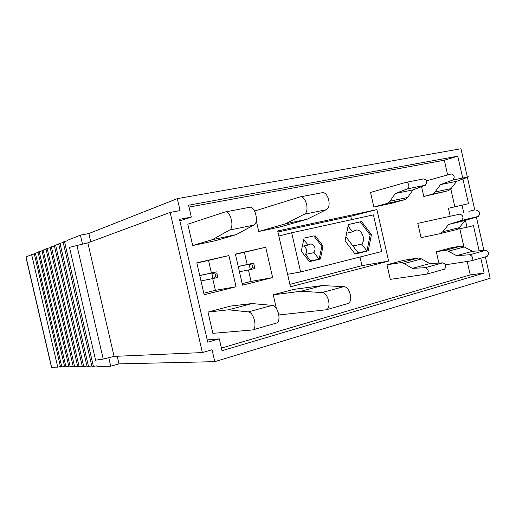 <?xml version="1.0" encoding="UTF-8"?>
<svg xmlns="http://www.w3.org/2000/svg" width="516" height="516" viewBox="0 0 516 516"><rect width="100%" height="100%" fill="white"/><g stroke="black" fill="none" stroke-linecap="round" stroke-linejoin="round"><path stroke-width="0.77" d="M108.76 357.704L110.727 366.212L118.977 363.87L214.785 361.658L490.2 278.266L485.369 256.865M110.727 366.212L96.918 366.45M96.776 365.844L91.938 366.541L63.12 242.062L64.487 241.514L93.428 366.515M91.796 365.941L87.088 366.624L58.656 243.842L59.991 243.313L88.539 366.599M86.952 366.038L82.373 366.708L54.315 245.577L55.612 245.061L83.785 366.683M82.237 366.134L77.781 366.786L50.091 247.267L51.348 246.764L79.154 366.76M77.652 366.225L73.311 366.863L45.969 248.912L47.201 248.422L74.646 366.837M73.182 366.315L68.951 366.94L41.964 250.518L43.163 250.041L70.253 366.915M68.828 366.405L64.706 367.011L38.055 252.079L39.222 251.615L65.977 366.992M64.584 366.489L60.572 367.082L34.25 253.601L35.385 253.143L61.81 367.063M60.449 366.573L57.74 367.134L51.613 367.237L26.006 256.897L31.644 254.64L57.74 367.134M69.479 247.37L87.836 242.836L170.157 212.424L180.065 210.593L177.317 198.628L88.855 233.548L90.751 241.759M177.317 198.628L460.956 148.763L467.354 177.091M34.34 253.982L31.644 254.64M38.145 252.466L35.385 253.143M42.054 250.911L39.222 251.615M46.066 249.318L43.163 250.041M50.181 247.686L47.201 248.422M54.412 246.003L51.348 246.764M58.759 244.281L55.612 245.061M63.223 242.501L59.991 243.313M67.809 240.682L64.487 241.514M67.706 240.224L80.419 235.141L88.855 233.548M483.924 250.486L476.416 217.217L474.165 217.688M467.412 177.343L474.765 209.922L468.889 211.302L469.018 211.87M80.419 235.141L82.463 244.004M117.216 356.253L118.977 363.87M214.785 361.658L212.044 349.738L202.382 352.57L114.088 356.388L103.226 359.072L76.884 245.21M170.157 212.424L202.382 352.57M473.075 218.023L476.416 217.217M462.71 178.033L457.776 156.187L188.592 205.207L191.32 217.088L179.51 219.345L207.742 342.179L219.294 338.864L222.009 350.706L484.169 273.054L470.244 274.912L221.409 348.087M462.923 178.994L468.502 203.678L448.41 208.296L450.152 216.01M479.151 250.828L473.462 225.66L467.012 227.266L465.451 220.371M463.794 213.018L462.013 205.155M480.802 258.148L484.169 273.054M95.583 360.162L103.226 359.072M87.836 242.836L114.088 356.388M457.776 156.187L444.315 160.224L189.024 207.084M467.012 227.266L457.679 229.123M219.294 338.864L207.219 339.909M191.32 217.088L179.858 220.867M417.799 223.364L421.037 237.657L440.658 233.535L442.78 231.749L448.585 224.479L461.53 220.474C463.865 217.533 463.297 215.424 459.846 214.146L417.799 223.364L459.846 214.146M448.585 224.479L465.193 220.448L459.311 227.653L457.163 229.427L440.658 233.535M465.193 220.448L478.248 216.43C480.609 213.521 480.054 211.45 476.584 210.206M212.708 278.608L215.398 290.321L203.807 293.211M196.873 263.031L208.529 260.399L211.418 272.983M235.451 254.317L244.391 252.298L247.19 264.521M248.435 269.965L251.06 281.42L242.178 283.639M360.007 257.013L361.974 265.656L289.889 284.361M277.924 232L350.738 216.281L351.512 219.674M376.925 209.612L277.685 230.955L290.444 286.773L388.619 261.096L376.925 209.612L350.738 216.281M388.619 261.096L361.974 265.656M265.701 247.248L235.399 254.085L242.52 285.148L272.648 277.595L265.701 247.248L244.391 252.298M272.648 277.595L251.06 281.42M196.815 262.799L204.162 294.765L236.057 286.767L228.904 255.555L196.815 262.799M228.904 255.555L208.529 260.399M236.057 286.767L215.398 290.321M444.315 160.224L447.643 174.93M450.803 188.933L454.848 206.806M459.795 228.704L463.884 246.783M467.212 261.489L470.244 274.912M390.29 279.369L386.974 264.766L404.176 260.219L418.657 257.968L421.527 258.909L404.144 263.553L412.336 268.372L425.313 267.675C428.499 269.268 429.048 271.41 426.958 274.099L390.29 279.369M373.861 207.058L370.54 192.429L405.815 182.4C408.582 181.432 410.233 187.966 407.447 188.856L395.346 193.494L389.993 201.195L387.826 203.24L373.861 207.058L391.276 203.362L405.402 199.518L387.826 203.24M461.046 246.093L452.087 247.551L436.304 251.724L445.185 250.299L461.046 246.093L464.245 246.964L448.372 251.195L445.185 250.299M438.871 263.07L436.304 251.724M448.52 190.72L432.473 194.119L434.982 192.004L451.055 188.617L448.52 190.72L423.784 196.461L421.566 186.65M404.144 263.553L401.293 262.579L386.974 264.766M412.336 268.372L429.763 263.605L442.857 262.838C446.069 264.385 446.611 266.488 444.482 269.152L444.224 269.229M429.763 263.605L421.527 258.909M401.293 262.579L418.657 257.968M389.993 201.195L407.601 197.493L405.402 199.518M407.601 197.493L413.058 189.869L395.346 193.494M406.079 182.348L423.681 178.884C427.029 180.078 427.564 182.193 425.294 185.238L413.058 189.869M445.469 264.798L471.224 260.844C473.365 258.258 472.843 256.226 469.657 254.762L485.646 250.363L472.475 251.305L464.245 246.964M485.646 250.363C488.846 251.789 489.362 253.782 487.188 256.355L486.93 256.426M469.657 254.762L456.57 255.646L448.372 251.195M472.475 251.305L456.57 255.646M451.055 188.617L456.654 181.297L469.025 176.749L452.771 180.052L440.503 184.605L434.982 192.004M432.473 194.119L423.784 196.461M426.5 180.806L451.216 173.937C454.551 175.059 455.067 177.104 452.771 180.052M456.654 181.297L440.503 184.605M258.748 231.503L285.554 223.802L307.117 219.255L279.698 227.053L258.748 231.503L256.271 220.687M285.554 223.802L304.156 214.275C310.219 211.708 305.653 194.622 299.557 197.041L254.62 211.057M307.117 219.255L326.144 209.741C332.336 207.168 327.834 190.391 321.603 192.816L300.26 196.906M224.731 212.063L187.805 224.208L192.7 245.532L212.411 239.65L229.472 230.091C234.954 227.588 230.246 209.702 224.731 212.063M212.411 239.65L236.18 234.632L253.814 225.066C259.471 222.551 254.827 205.007 249.138 207.374L225.363 211.941M236.18 234.632L215.836 240.617L192.7 245.532M276.344 308.407L273.235 294.829L293.939 289.353L322.242 285.567L300.963 291.25L273.235 294.829M300.963 291.25L322.016 292.566L343.662 286.657L322.242 285.567M278.879 314.96L326.151 309.813C331.872 308.104 328.118 292.462 322.016 292.566M347.152 303.769L347.732 303.601C353.563 301.86 349.874 286.496 343.662 286.657M251.976 303.556L230.839 306.033L207.993 312.077L228.517 309.813L248.228 311.916L272.196 305.382L251.976 303.556L228.517 309.813M275.899 323.242L276.428 323.087C281.788 321.487 277.943 305.414 272.196 305.382M207.993 312.077L212.876 333.342L252.537 329.95C257.748 328.389 253.833 312.012 248.228 311.916M200.982 280.923L213.031 278.55L211.76 273.035L216.546 271.906L199.731 275.467M215.636 276.15L213.031 278.55L217.81 277.402L217.41 275.725L215.636 276.15L215.166 274.106L216.939 273.686L217.41 275.725M216.939 273.686L217.81 277.402M199.75 275.55L211.76 273.035L215.166 274.106M239.456 271.764L250.344 269.584L249.118 264.224L253.64 263.154L238.231 266.417M254.627 266.83L252.95 267.236L250.344 269.584L254.865 268.494L253.64 263.154M252.95 267.236L252.492 265.243L254.169 264.85M238.25 266.52L249.118 264.224L252.492 265.243M302.312 246.332L308.078 245.042L303.789 239.534M309.155 261.238L310.6 260.883L305.524 254.407L313.999 252.647C316.037 248.441 315.024 245.513 310.967 243.849L308.078 245.042M313.999 252.647L319.127 259.226L321.849 246.306L313.812 235.915L304.098 238.102L313.812 235.915M304.098 238.089L301.26 251.176L309.477 261.657L320.365 258.987L310.6 260.883L319.127 259.226M348.087 226.06L352.473 231.865L356.608 229.975C362.193 229.872 365.773 239.772 361.729 244.12L366.973 251.06L370.12 234.948L360.336 221.874L348.397 224.525M368.263 250.815L371.41 234.67L361.613 221.564L348.403 224.499L345.075 240.862L355.131 254.072L368.263 250.815L358.098 252.775L366.973 251.06M346.636 233.2L352.473 231.865M352.899 245.939L361.729 244.12M303.66 246.029C306.827 248.241 307.452 251.034 305.524 254.407M320.365 258.987L323.087 246.042L321.849 246.306M373.436 214.875L291.669 232.774L300.622 271.971L381.763 251.537L373.436 214.875M323.087 246.042L315.037 235.625M278.84 236.012L291.669 232.774M287.593 274.299L300.622 271.971M361.613 221.564L360.336 221.874M371.41 234.67L370.12 234.948M354.769 253.595L358.098 252.775L345.913 236.741M459.311 227.653L442.78 231.749M478.171 216.456L461.459 220.5M425.313 267.675L442.857 262.838M425.294 185.238L407.447 188.856M326.144 209.741L304.156 214.275M253.814 225.066L229.472 230.091M51.484 367.237L25.884 256.949M95.654 360.458L69.434 247.164M461.53 220.474L478.248 216.43M426.958 274.099L444.482 269.152M471.224 260.844L487.188 256.355M347.732 303.601L326.151 309.813M276.428 323.087L252.537 329.95M308.981 244.294L310.967 243.849M354.079 230.555L356.608 229.975"/></g></svg>
